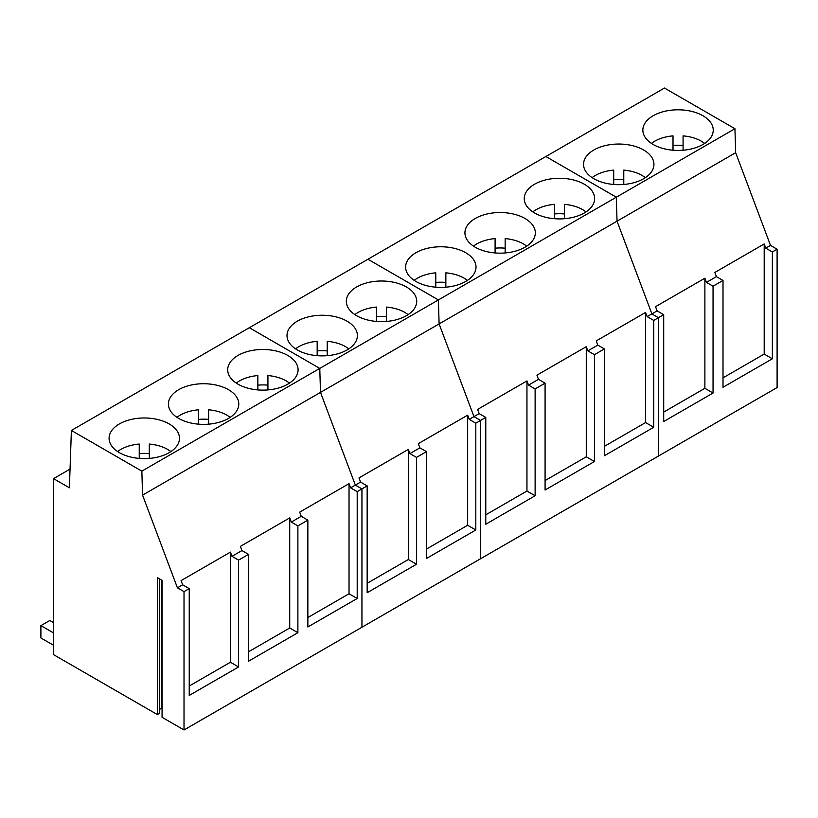 <?xml version="1.0" encoding="UTF-8"?>
<svg xmlns="http://www.w3.org/2000/svg" width="818" height="818" viewBox="0 0 818 818"><rect width="100%" height="100%" fill="white"/><g stroke="black" fill="none" stroke-linecap="round" stroke-linejoin="round"><path stroke-width="1.23" d="M704.697 143.395L701.476 141.248A33.129 19.131 -0 0 0 683.081 135.86L683.081 150.226M673.02 150.226L673.02 135.86A33.129 19.131 -0 0 0 651.414 143.395M683.081 145.451A33.129 19.131 -0 0 0 673.02 145.451M645.382 177.639L642.171 175.481A33.129 19.131 -0 0 0 623.776 170.103L623.776 184.469M613.705 184.469L613.705 170.103A33.129 19.131 -0 0 0 592.109 177.639M623.776 179.694A33.129 19.131 -0 0 0 613.705 179.694M586.077 211.882L582.856 209.725A33.129 19.131 -0 0 0 564.461 204.347L564.461 218.713M554.399 218.713L554.399 204.347A33.129 19.131 -0 0 0 532.794 211.882M564.461 213.938A33.129 19.131 -0 0 0 554.399 213.938M526.772 246.126L523.551 243.968A33.129 19.131 -0 0 0 505.156 238.59L505.156 252.956M495.094 252.956L495.094 238.59A33.129 19.131 -0 0 0 473.489 246.116M505.156 248.181A33.129 19.131 -0 0 0 495.094 248.181M467.456 280.359L464.246 278.212A33.129 19.131 -0 0 0 445.851 272.834L445.851 287.2M435.779 287.19L435.779 272.834A33.129 19.131 -0 0 0 414.184 280.359M445.851 282.414A33.129 19.131 -0 0 0 435.779 282.414M408.151 314.603L404.93 312.456A33.129 19.131 -0 0 0 386.536 307.067L386.536 321.433M376.474 321.433L376.474 307.067A33.129 19.131 -0 0 0 354.869 314.603M386.536 316.658A33.129 19.131 -0 0 0 376.474 316.658M348.836 348.846L345.625 346.689A33.129 19.131 -0 0 0 327.231 341.31L327.231 355.677M317.169 355.677L317.169 341.31A33.129 19.131 -0 0 0 295.564 348.846M327.231 350.902A33.129 19.131 -0 0 0 317.169 350.902M289.531 383.09L286.32 380.932A33.129 19.131 -0 0 0 267.926 375.554L267.926 389.92M257.854 389.92L257.854 375.554A33.129 19.131 -0 0 0 236.259 383.09M267.926 385.145A33.129 19.131 -0 0 0 257.854 385.145M230.226 417.333L227.005 415.176A33.129 19.131 -0 0 0 208.61 409.798L208.61 424.164M198.549 424.164L198.549 409.798A33.129 19.131 -0 0 0 176.944 417.323M208.61 419.389A33.129 19.131 -0 0 0 198.549 419.389M170.911 451.567L167.7 449.419A33.129 19.131 -0 0 0 149.305 444.041L149.305 458.407M139.244 458.397L139.244 444.041A33.129 19.131 -0 0 0 117.639 451.567M149.305 453.622A33.129 19.131 -0 0 0 139.244 453.622M71.391 430.452L69.397 487.784L53.538 478.632L53.538 654.635L157.322 714.554L157.322 577.59L162.066 580.33L162.066 717.294L184.019 729.963L184.019 591.629L177.424 587.825L182.649 584.809L181.075 580.627L230.42 552.13L231.985 556.322L241.954 550.565L240.38 546.383L289.725 517.896L291.3 522.078L301.259 516.322L299.685 512.14L349.03 483.653L350.605 487.835L357.2 491.638L361.945 488.898L355.349 485.094L320.492 392.395L319.777 368.407L249.316 327.721L319.777 368.407L141.851 471.137L71.391 430.452L664.472 88.037L734.942 128.723L735.658 152.7L770.515 245.41L777.1 249.214L777.1 387.548L658.48 456.035L658.48 317.691L651.895 313.887L617.038 221.187L735.658 152.7M350.605 487.835L360.574 482.088L359 477.896L408.346 449.409L409.92 453.591L419.879 447.845L418.305 443.653L467.651 415.166L469.225 419.358L475.81 423.162L475.81 529.992L426.464 558.479L426.464 451.648L416.505 457.395L416.505 564.236L367.159 592.723L367.159 485.892L361.945 488.898L361.945 627.242L361.945 488.898L355.349 485.094L320.492 392.395L319.777 368.407L438.397 299.93L367.926 259.245L438.397 299.93L616.322 197.199L545.862 156.514L616.322 197.199L617.038 221.187L616.322 197.199L734.942 128.723M643.633 178.723A35.194 20.317 0 0 0 653.94 164.357A35.194 20.317 0 0 0 632.212 145.584A35.194 20.317 0 0 0 593.858 149.991A35.194 20.317 0 0 0 583.551 164.357A35.194 20.317 0 0 0 605.279 183.13A35.194 20.317 0 0 0 643.633 178.723M702.938 144.489A35.194 20.317 0 0 0 713.245 130.123A35.194 20.317 0 0 0 691.527 111.35A35.194 20.317 0 0 0 653.173 115.747A35.194 20.317 0 0 0 642.856 130.123A35.194 20.317 0 0 0 664.584 148.886A35.194 20.317 0 0 0 702.938 144.489M475.81 423.162L480.555 420.421L473.97 416.618L479.184 413.601L477.61 409.419L526.956 380.922L528.53 385.114L538.5 379.358L536.925 375.176L586.271 346.689L587.845 350.871L597.805 345.114L596.23 340.932L645.576 312.445L647.15 316.627L653.735 320.431L658.48 317.691L651.895 313.887L657.11 310.881L655.535 306.689L704.881 278.202L706.455 282.384L716.425 276.637L714.85 272.445L764.196 243.958L765.771 248.151L770.515 245.41M777.1 249.214L772.356 251.954L765.771 248.151M772.356 251.954L772.356 358.785L723.01 387.272L723.01 280.441L716.425 276.637M653.735 320.431L653.735 427.272L604.39 455.759L604.39 348.918L594.43 354.675L594.43 461.505L545.085 490.002L545.085 383.161L535.125 388.918L535.125 495.749L485.78 524.236L485.78 417.405L480.555 420.421L480.555 558.755L658.48 456.035L658.48 317.691L663.705 314.685L663.705 421.515L713.051 393.029L713.051 286.188L723.01 280.441M663.705 314.685L657.11 310.881M704.881 278.202L704.881 388.315L663.705 412.088M713.051 393.029L704.881 388.315M713.051 286.188L706.455 282.384M764.196 243.958L764.196 354.071L723.01 377.855M772.356 358.785L764.196 354.071M465.708 281.453A35.194 20.317 0 0 0 476.015 267.087A35.194 20.317 0 0 0 454.287 248.314A35.194 20.317 0 0 0 415.933 252.721A35.194 20.317 0 0 0 405.626 267.087A35.194 20.317 0 0 0 427.354 285.86A35.194 20.317 0 0 0 465.708 281.453M525.013 247.21A35.194 20.317 0 0 0 535.32 232.844A35.194 20.317 0 0 0 513.602 214.071A35.194 20.317 0 0 0 475.248 218.478A35.194 20.317 0 0 0 464.931 232.844A35.194 20.317 0 0 0 486.659 251.617A35.194 20.317 0 0 0 525.013 247.21M584.328 212.966A35.194 20.317 0 0 0 594.635 198.6A35.194 20.317 0 0 0 572.907 179.827A35.194 20.317 0 0 0 534.553 184.234A35.194 20.317 0 0 0 524.246 198.6A35.194 20.317 0 0 0 545.974 217.373A35.194 20.317 0 0 0 584.328 212.966M647.15 316.627L651.895 313.887L617.038 221.187L439.113 323.908L473.97 416.618L439.113 323.908L438.397 299.93L439.113 323.908L142.567 495.115L177.424 587.825M485.78 417.405L479.184 413.601M604.39 348.918L597.805 345.114M645.576 312.445L645.576 422.558L604.39 446.331M653.735 427.272L645.576 422.558M526.956 380.932L526.956 491.035L485.78 514.819M535.125 495.749L526.956 491.035M535.125 388.918L528.53 385.114M545.085 383.161L538.5 379.358M586.271 346.689L586.271 456.802L545.085 480.575M594.43 461.505L586.271 456.802M594.43 354.675L587.845 350.871M184.019 729.963L480.555 558.755L480.555 420.421L473.97 416.618L469.225 419.358M347.088 349.93A35.194 20.317 0 0 0 357.394 335.564A35.194 20.317 0 0 0 335.666 316.791A35.194 20.317 0 0 0 297.312 321.198A35.194 20.317 0 0 0 287.006 335.564A35.194 20.317 0 0 0 308.734 354.337A35.194 20.317 0 0 0 347.088 349.93M406.393 315.697A35.194 20.317 0 0 0 416.71 301.331A35.194 20.317 0 0 0 394.982 282.558A35.194 20.317 0 0 0 356.628 286.954A35.194 20.317 0 0 0 346.321 301.331A35.194 20.317 0 0 0 368.039 320.094A35.194 20.317 0 0 0 406.393 315.697M367.159 485.892L360.574 482.088M408.346 449.409L408.346 559.522L367.159 583.295M416.505 564.236L408.346 559.522M416.505 457.395L409.92 453.591M426.464 451.648L419.879 447.845M467.651 415.166L467.651 525.279L426.464 549.062M475.81 529.992L467.651 525.279M169.162 452.661A35.194 20.317 0 0 0 179.469 438.295A35.194 20.317 0 0 0 157.741 419.522A35.194 20.317 0 0 0 119.387 423.928A35.194 20.317 0 0 0 109.08 438.295A35.194 20.317 0 0 0 130.808 457.068A35.194 20.317 0 0 0 169.162 452.661M228.467 418.417A35.194 20.317 0 0 0 238.784 404.051A35.194 20.317 0 0 0 217.056 385.278A35.194 20.317 0 0 0 178.702 389.685A35.194 20.317 0 0 0 168.396 404.051A35.194 20.317 0 0 0 190.113 422.824A35.194 20.317 0 0 0 228.467 418.417M287.783 384.174A35.194 20.317 0 0 0 298.089 369.808A35.194 20.317 0 0 0 276.361 351.034A35.194 20.317 0 0 0 238.007 355.441A35.194 20.317 0 0 0 227.701 369.808A35.194 20.317 0 0 0 249.429 388.581A35.194 20.317 0 0 0 287.783 384.174M141.851 471.137L142.567 495.115M162.066 708.388L159.602 709.206M159.602 578.899L159.602 713.245L157.322 714.554M53.538 478.632L70.051 469.092M184.019 591.629L189.234 588.612L189.234 695.443L238.58 666.956L238.58 560.125L248.539 554.369L248.539 661.21L297.885 632.713L297.885 525.882L307.854 520.125L301.259 516.322M357.2 491.638L357.2 598.479L307.854 626.966L307.854 520.125M189.234 588.612L182.649 584.809M161.535 708.081L161.535 580.023M349.03 483.653L349.03 593.766L307.854 617.539M357.2 598.479L349.03 593.766M230.42 552.14L230.42 662.243L189.234 686.026M238.58 666.956L230.42 662.243M238.58 560.125L231.985 556.322M248.539 554.369L241.954 550.565M289.725 517.896L289.725 628.009L248.539 651.782M297.885 632.713L289.725 628.009M297.885 525.882L291.3 522.078M53.538 632.917L40.9 625.627L40.9 637.958L53.538 645.249M53.538 622.651L49.796 620.494L40.9 625.627"/></g></svg>
